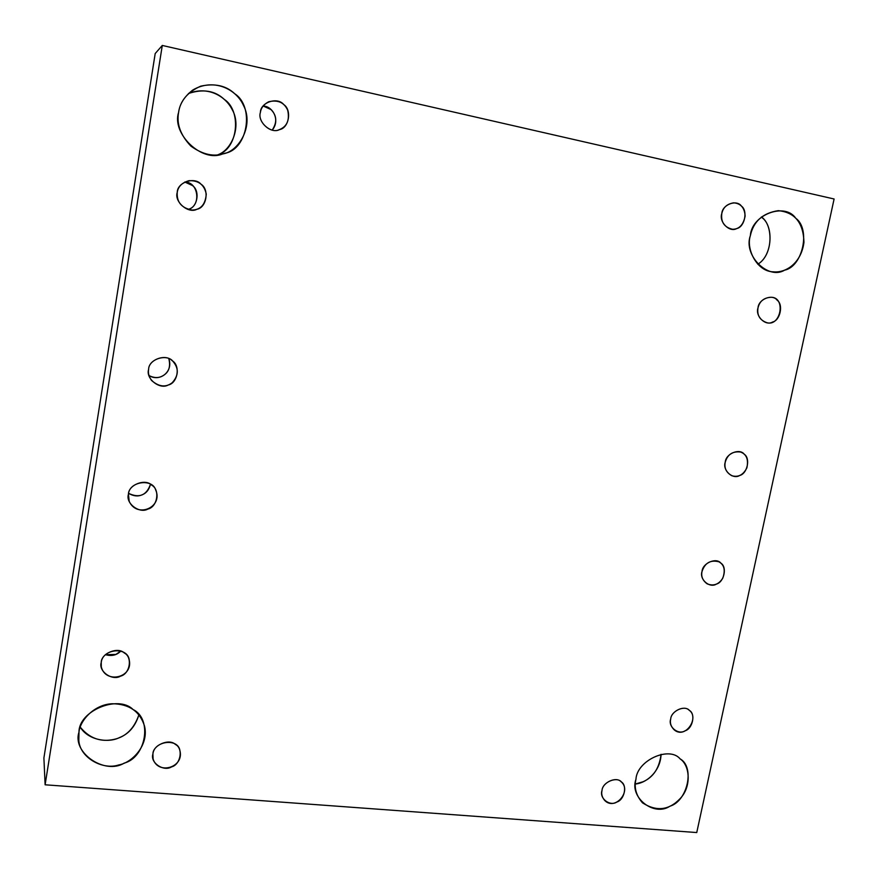 <?xml version="1.0" encoding="UTF-8"?>
<svg xmlns="http://www.w3.org/2000/svg" width="878" height="878" viewBox="0 0 878 878"><rect width="100%" height="100%" fill="white"/><g stroke="black" fill="none" stroke-linecap="round" stroke-linejoin="round"><path stroke-width="1.32" d="M138.878 714.89C134.147 728.531 125.971 736.664 114.359 739.309C100.893 742.437 89.523 738.387 80.238 727.149C88.239 740.439 108.565 743.194 119.364 737.619C128.759 733.986 135.267 726.402 138.878 714.89M78.987 732.175L78.822 740.308C79.58 757.176 102.32 770.434 118.706 764.957C132.951 762.488 149.161 744.346 144.486 725.963C139.832 711.378 129.143 703.969 112.428 703.75C94.824 704.222 80.019 720.026 78.987 732.175C78.592 710.895 118.212 694.476 133.05 709.523C152.607 718.786 146.11 757.495 124.204 763.103C105.031 775.12 71.919 752.83 78.987 732.175M152.915 754.004L153.101 758.987C158.106 775.252 184.358 767.449 179.924 750.668C178.157 737.794 154.045 740.845 152.915 754.004C152.827 745.159 169.202 738.2 175.359 744.423C183.502 748.232 180.725 764.529 171.561 766.9C163.506 771.949 149.908 762.609 152.915 754.004M120.703 651.169C116.719 655.24 111.627 656.415 105.415 654.681L115.83 654.439L120.703 651.169M101.244 662.484L101.299 666.852C105.393 684.039 133.193 677.937 129.264 660.135C127.826 646.252 102.441 648.633 101.244 662.484C101.091 653.342 117.948 646.46 124.336 653.012C132.754 657.084 129.988 673.865 120.56 676.148C112.285 681.207 98.204 671.308 101.244 662.484M150.445 484.327C146.582 495.368 139.306 498.386 128.616 493.37C133.368 496.125 137.769 496.641 141.808 494.918C146.187 493.359 149.062 489.825 150.445 484.327M128.44 494.281L129.187 501.294C136.979 518.755 163.363 507.166 155.68 489.935C152.355 478.159 129.11 481.385 128.44 494.281C128.32 484.81 145.353 478.247 151.784 485.227C160.268 489.726 157.414 507.001 147.888 509.053C139.525 514.014 125.334 503.303 128.44 494.281M168.817 358.674C173.526 371.515 159.928 382.347 149.008 375.575C153.463 377.781 157.48 378.144 161.069 376.662C168.4 373.468 170.99 367.476 168.817 358.674M148.623 369.418C147.921 372.974 148.898 376.651 151.543 380.459C158.973 386.913 165.887 387.648 172.275 382.676C178.662 375.488 178.936 368.453 173.12 361.56C167.38 353.351 148.569 358.893 148.623 369.418C148.525 359.706 165.69 353.384 172.154 360.704C180.681 365.511 177.773 383.159 168.17 385.025C159.741 389.92 145.485 378.605 148.623 369.418M188.331 209.26C197.572 207.735 200.403 190.427 192.205 185.412L184.786 182.031C198.922 181.889 201.358 206.626 187.87 209.414M177.235 192.436C176.621 202.138 181.559 208.02 192.052 210.061C200.722 209.831 205.452 204.497 206.253 194.06C204.322 184.786 198.56 180.33 188.957 180.692C181.998 182.668 178.091 186.575 177.235 192.436C177.169 182.372 194.521 176.412 201.018 184.204C209.612 189.483 206.615 207.658 196.913 209.271C188.397 214.045 174.042 201.841 177.235 192.436M188.474 93.507C207.296 85.978 225.031 95.482 232.121 109.487C241.604 125.697 232.22 149.765 217.766 154.824C238.3 148.865 241.779 110.683 224.252 99.357C214.945 90.632 203.016 88.689 188.474 93.507M178.574 112.538C171.539 133.555 201.885 162.968 222.573 153.946C238.904 151.784 254.159 125.477 243.491 105.448C236.083 88.711 213.299 77.966 192.94 89.94C184.446 96.404 179.65 103.944 178.574 112.538C180.177 100.882 187.53 92.102 200.645 86.187C214.748 83.081 226.107 85.605 234.733 93.748C254.818 106.721 247.607 149.666 224.911 153.244C214.353 157.184 203.027 154.824 190.921 146.143C180.572 135.267 176.456 124.061 178.574 112.538M263.17 106.008C273.453 106.359 280.247 120.923 272.213 130.054C277.272 122.36 276.866 115.534 270.995 109.574L263.17 106.008M260.393 112.45C257.287 121.493 270.391 133.961 278.952 129.79C286.865 126.849 289.795 120.374 287.743 110.343C284.307 102.496 277.964 99.62 268.69 101.749C263.762 104.361 260.996 107.928 260.393 112.45C260.415 102.364 277.448 96.635 283.726 104.548C292.089 109.969 288.983 128.144 279.478 129.615C271.093 134.29 257.166 121.833 260.393 112.45M721.804 213.552C720.739 222.079 724.317 227.325 732.537 229.268C739.199 229.268 743.392 224.856 745.126 216.043C744.61 207.834 740.802 203.433 733.701 202.829C727.061 203.905 723.099 207.471 721.804 213.552C722.309 204.552 736.631 199.152 741.438 206.1C748.078 210.786 744.654 227.073 736.741 228.543C729.596 232.846 718.709 221.969 721.804 213.552M761.391 216.965C773.474 224.757 773.309 255.103 757.791 264.234C772.673 255.498 773.759 226.304 762.269 217.821L761.391 216.965M750.35 235.666C745.795 249.44 757.264 271.774 773.452 271.84C786.765 273.124 801.493 262.16 803.952 242.295C803.403 222.803 794.842 212.256 778.27 210.665C762.784 213.036 753.478 221.366 750.35 235.666C751.612 214.704 784.833 202.094 795.731 218.216C810.877 229.07 802.755 266.605 784.614 270.161C768.217 280.258 743.106 255.344 750.35 235.666M758.021 307.816C756.825 315.235 759.81 320.207 766.966 322.72C780.849 326.715 786.095 297.236 771.114 297.269C763.981 297.664 759.624 301.176 758.021 307.816C758.548 299.091 772.508 293.581 777.162 300.221C783.604 304.633 780.202 320.481 772.486 322.061C765.517 326.364 754.959 316.036 758.021 307.816M725.25 462.168C724.054 468.051 726.249 472.584 731.846 475.733C738.332 477.544 743.337 474.899 746.882 467.82C748.627 459.501 746.53 454.233 740.593 452.038C732.625 451.051 727.511 454.431 725.25 462.168C725.733 453.706 739.583 447.934 744.226 454.211C750.646 458.272 747.332 473.703 739.682 475.481C732.768 479.871 722.243 470.213 725.25 462.168M702.049 571.391C700.929 576.374 702.641 580.523 707.163 583.848C713.54 586.35 718.742 584.474 722.77 578.207C725.579 570.184 724.262 564.708 718.819 561.766C710.521 559.681 704.924 562.897 702.049 571.391C702.51 563.127 716.272 557.168 720.926 563.182C727.324 567.001 724.076 582.147 716.459 584.068C709.589 588.512 699.075 579.326 702.049 571.391M670.704 718.994C669.749 722.978 670.913 726.589 674.194 729.827C685.411 739.594 699.887 717.37 689.043 710.148C684.083 704.869 671.121 711.312 670.704 718.994C671.132 710.971 684.785 704.771 689.439 710.445C695.815 713.946 692.643 728.707 685.081 730.792C678.277 735.314 667.785 726.754 670.704 718.994M661.046 754.301C660.684 770.884 646.888 783.077 635.354 784.021L643.223 781.694C653.495 777.052 659.433 767.921 661.046 754.301M635.957 779.269C633.927 787.654 636.122 795.523 642.52 802.854C656.393 811.733 668.882 810.361 680 798.739C691.798 786.809 689.889 765.276 680.23 758.987C669.497 745.685 636.901 760.37 635.957 779.269C636.901 760.524 669.179 745.718 680.066 758.844C695.036 766.845 687.639 801.087 669.936 806.202C654.044 816.946 629.153 797.52 635.957 779.269M602.001 790.529C601.167 793.975 602.056 797.268 604.646 800.385C614.951 811.107 631.512 791.495 621.679 782.276C617.421 776.02 602.418 781.947 602.001 790.529C602.363 782.539 616.246 776.141 621.031 781.727C627.583 785.108 624.477 799.858 616.784 802.064C609.881 806.673 599.092 798.311 602.001 790.529M834.1 198.988L696.748 832.553L45.118 784.789L162.287 45.447L155.197 53.536L43.9 757.977L45.118 784.789L43.9 757.977L155.197 53.536L162.287 45.447L834.1 198.988L162.287 45.447L45.118 784.789L696.748 832.553L834.1 198.988M192.128 90.5L192.94 89.94"/></g></svg>
